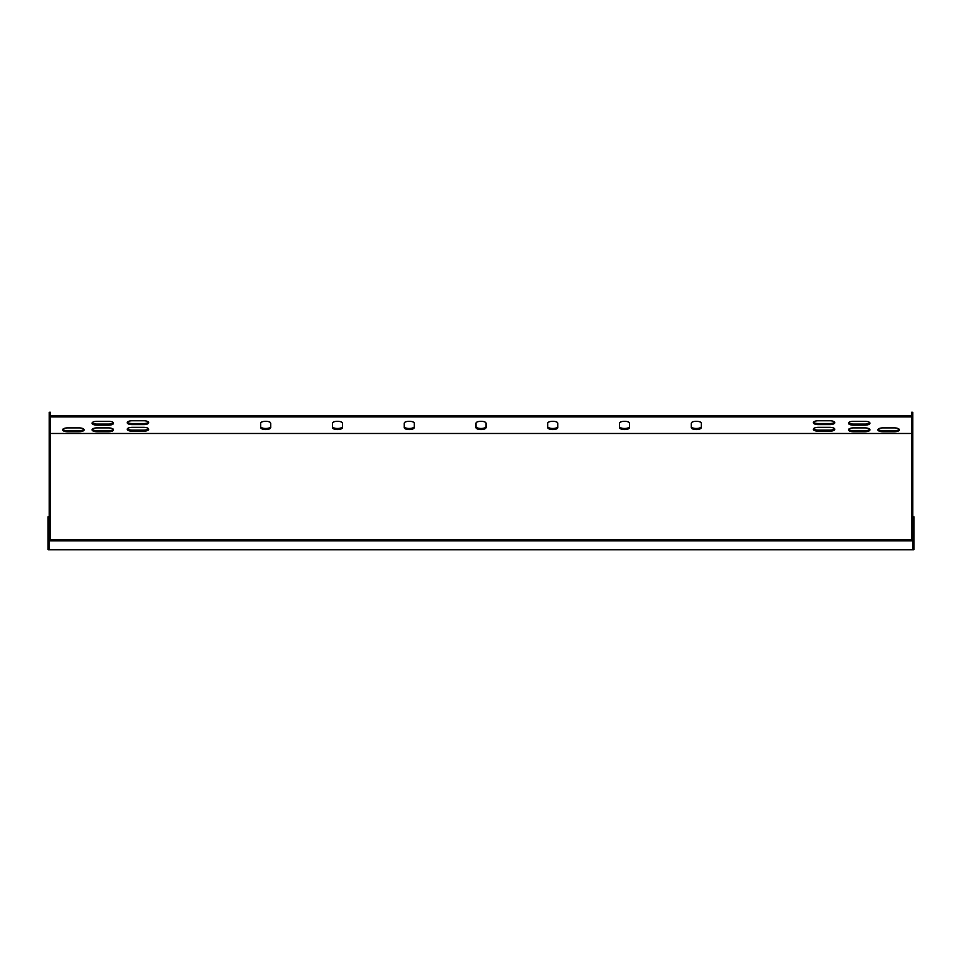 <?xml version="1.0" encoding="UTF-8"?>
<svg xmlns="http://www.w3.org/2000/svg" width="962" height="962" viewBox="0 0 962 962"><rect width="100%" height="100%" fill="white"/><g stroke="black" fill="none" stroke-linecap="round" stroke-linejoin="round"><path stroke-width="1.44" d="M49.242 516.726L48.1 516.726L48.1 549.735L913.9 549.735L913.9 516.726L912.758 516.726M912.758 549.735L912.758 539.802L49.242 539.802L49.242 412.265L50.397 412.265L50.397 539.802M912.758 540.86L49.242 540.86L49.242 549.735M49.242 540.86L49.242 539.802M50.397 433.477L911.603 433.477M260.678 426.551A5.026 1.924 180 0 0 265.692 428.475A5.026 1.924 180 0 0 270.719 426.551L270.719 423.22A5.026 1.924 0 0 0 265.692 421.296A5.026 1.924 0 0 0 260.678 423.22L260.678 427.621A5.026 1.924 180 0 0 265.692 429.545A5.026 1.924 180 0 0 270.719 427.621L270.719 423.22A5.026 1.924 180 0 0 265.692 421.296A5.026 1.924 180 0 0 260.678 423.22M332.443 426.551A5.026 1.924 180 0 0 337.47 428.475A5.026 1.924 180 0 0 342.484 426.551L342.484 423.22A5.026 1.924 0 0 0 337.47 421.296A5.026 1.924 0 0 0 332.443 423.22L332.443 427.621A5.026 1.924 180 0 0 337.47 429.545A5.026 1.924 180 0 0 342.484 427.621L342.484 423.22A5.026 1.924 180 0 0 337.47 421.296A5.026 1.924 180 0 0 332.443 423.22M691.281 426.551A5.026 1.924 180 0 0 696.308 428.475A5.026 1.924 180 0 0 701.322 426.551L701.322 423.22A5.026 1.924 0 0 0 696.308 421.296A5.026 1.924 0 0 0 691.281 423.22L691.281 427.621A5.026 1.924 180 0 0 696.308 429.545A5.026 1.924 180 0 0 701.322 427.621L701.322 423.22A5.026 1.924 180 0 0 696.308 421.296A5.026 1.924 180 0 0 691.281 423.22M619.516 426.551A5.026 1.924 180 0 0 624.53 428.475A5.026 1.924 180 0 0 629.557 426.551L629.557 423.22A5.026 1.924 0 0 0 624.53 421.296A5.026 1.924 0 0 0 619.516 423.22L619.516 427.621A5.026 1.924 180 0 0 624.53 429.545A5.026 1.924 180 0 0 629.557 427.621L629.557 423.22A5.026 1.924 180 0 0 624.53 421.296A5.026 1.924 180 0 0 619.516 423.22M547.739 426.551A5.026 1.924 180 0 0 552.765 428.475A5.026 1.924 180 0 0 557.792 426.551L557.792 423.22A5.026 1.924 0 0 0 552.765 421.296A5.026 1.924 0 0 0 547.739 423.22L547.739 427.621A5.026 1.924 180 0 0 552.765 429.545A5.026 1.924 180 0 0 557.792 427.621L557.792 423.22A5.026 1.924 180 0 0 552.765 421.296A5.026 1.924 180 0 0 547.739 423.22M475.974 426.551A5.026 1.924 180 0 0 481 428.475A5.026 1.924 180 0 0 486.026 426.551L486.026 423.22A5.026 1.924 0 0 0 481 421.296A5.026 1.924 0 0 0 475.974 423.22L475.974 427.621A5.026 1.924 180 0 0 481 429.545A5.026 1.924 180 0 0 486.026 427.621L486.026 423.22A5.026 1.924 180 0 0 481 421.296A5.026 1.924 180 0 0 475.974 423.22M404.208 426.551A5.026 1.924 180 0 0 409.235 428.475A5.026 1.924 180 0 0 414.261 426.551L414.261 423.22A5.026 1.924 0 0 0 409.235 421.296A5.026 1.924 0 0 0 404.208 423.22L404.208 427.621A5.026 1.924 180 0 0 409.235 429.545A5.026 1.924 180 0 0 414.261 427.621L414.261 423.22A5.026 1.924 180 0 0 409.235 421.296A5.026 1.924 180 0 0 404.208 423.22M108.526 427.898L97.042 427.898A5.026 1.924 180 0 0 92.027 429.81A5.026 1.924 180 0 0 97.042 431.734L108.526 431.734A5.026 1.924 180 0 0 113.552 429.81A5.026 1.924 180 0 0 108.526 427.898L97.042 427.898M132.215 420.755A5.026 1.924 180 0 0 127.188 422.679A5.026 1.924 180 0 0 132.215 424.591L143.699 424.591A5.026 1.924 180 0 0 148.713 422.679A5.026 1.924 180 0 0 143.699 420.755L132.215 420.755M132.215 427.344A5.026 1.924 180 0 0 127.188 429.268A5.026 1.924 180 0 0 132.215 431.192L143.699 431.192A5.026 1.924 180 0 0 148.713 429.268A5.026 1.924 180 0 0 143.699 427.344L132.215 427.344M97.042 421.296A5.026 1.924 180 0 0 92.027 423.22A5.026 1.924 180 0 0 97.042 425.144L108.526 425.144A5.026 1.924 180 0 0 113.552 423.22A5.026 1.924 180 0 0 108.526 421.296L97.042 421.296M79.1 431.734A5.026 1.924 180 0 0 84.127 429.81A5.026 1.924 180 0 0 79.1 427.898L67.617 427.898A5.026 1.924 180 0 0 62.602 429.81A5.026 1.924 180 0 0 67.617 431.734L79.1 431.734L79.1 430.675A5.026 1.924 180 0 0 83.934 429.28M882.9 427.898A5.026 1.924 180 0 0 877.873 429.81A5.026 1.924 180 0 0 882.9 431.734L894.383 431.734A5.026 1.924 180 0 0 899.398 429.81A5.026 1.924 180 0 0 894.383 427.898L882.9 427.898M853.474 427.898A5.026 1.924 180 0 0 848.448 429.81A5.026 1.924 180 0 0 853.474 431.734L864.958 431.734A5.026 1.924 180 0 0 869.973 429.81A5.026 1.924 180 0 0 864.958 427.898L853.474 427.898M853.474 421.296A5.026 1.924 180 0 0 848.448 423.22A5.026 1.924 180 0 0 853.474 425.144L864.958 425.144A5.026 1.924 180 0 0 869.973 423.22A5.026 1.924 180 0 0 864.958 421.296L853.474 421.296M818.301 420.755A5.026 1.924 180 0 0 813.287 422.679A5.026 1.924 180 0 0 818.301 424.591L829.785 424.591A5.026 1.924 180 0 0 834.812 422.679A5.026 1.924 180 0 0 829.785 420.755L818.301 420.755M818.301 427.344A5.026 1.924 180 0 0 813.287 429.268A5.026 1.924 180 0 0 818.301 431.192L829.785 431.192A5.026 1.924 180 0 0 834.812 429.268A5.026 1.924 180 0 0 829.785 427.344L818.301 427.344M50.397 416.907L911.603 416.907M912.758 539.802L912.758 412.265L911.603 412.265L911.603 539.802M50.397 415.849L911.603 415.849M127.381 422.15A5.026 1.924 180 0 0 132.215 423.533L143.699 423.533A5.026 1.924 180 0 0 148.521 422.15M127.381 428.739A5.026 1.924 180 0 0 132.215 430.122L143.699 430.122A5.026 1.924 180 0 0 148.521 428.739M92.22 422.691A5.026 1.924 180 0 0 97.042 424.086L108.526 424.086A5.026 1.924 180 0 0 113.36 422.691M92.22 429.28A5.026 1.924 180 0 0 97.042 430.675L108.526 430.675A5.026 1.924 180 0 0 113.36 429.28M62.795 429.28A5.026 1.924 180 0 0 67.617 430.675L79.1 430.675M878.065 429.28A5.026 1.924 180 0 0 882.9 430.675L894.383 430.675A5.026 1.924 180 0 0 899.205 429.28M848.64 429.28A5.026 1.924 180 0 0 853.474 430.675L864.958 430.675A5.026 1.924 180 0 0 869.78 429.28M848.64 422.691A5.026 1.924 180 0 0 853.474 424.086L864.958 424.086A5.026 1.924 180 0 0 869.78 422.691M813.479 422.15A5.026 1.924 180 0 0 818.301 423.533L829.785 423.533A5.026 1.924 180 0 0 834.619 422.15M813.479 428.739A5.026 1.924 180 0 0 818.301 430.122L829.785 430.122A5.026 1.924 180 0 0 834.619 428.739M49.242 538.576L50.397 538.576M49.242 518.686L50.397 518.686M49.242 493.422L50.397 493.422M912.758 493.422L911.603 493.422M912.758 518.686L911.603 518.686M912.758 538.576L911.603 538.576M882.9 431.734L882.9 430.675M894.383 431.734L894.383 430.675M67.617 431.734L67.617 430.675M853.474 431.734L853.474 430.675M864.958 431.734L864.958 430.675M97.042 431.734L97.042 430.675M108.526 431.734L108.526 430.675M853.474 425.144L853.474 424.086M864.958 425.144L864.958 424.086M97.042 425.144L97.042 424.086M108.526 425.144L108.526 424.086M818.301 424.591L818.301 423.533M829.785 424.591L829.785 423.533M132.215 431.192L132.215 430.122M143.699 431.192L143.699 430.122M818.301 431.192L818.301 430.122M829.785 431.192L829.785 430.122M132.215 424.591L132.215 423.533M143.699 424.591L143.699 423.533"/></g></svg>
